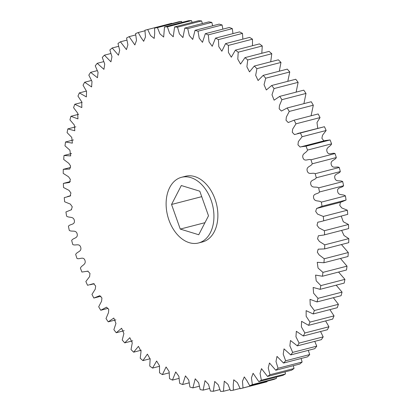 <?xml version="1.0" encoding="UTF-8"?>
<svg xmlns="http://www.w3.org/2000/svg" width="412" height="412" viewBox="0 0 412 412"><rect width="100%" height="100%" fill="white"/><g stroke="black" fill="none" stroke-linecap="round" stroke-linejoin="round"><path stroke-width="0.62" d="M198.527 242.977L202.472 241.957A33.928 23.093 -104.5 0 0 215.064 199.202A33.928 23.093 -104.5 0 0 185.467 176.274L181.522 177.294A33.928 23.093 75.5 0 1 211.119 200.222A33.928 23.093 75.5 0 1 198.527 242.977A33.928 23.093 75.5 0 1 168.93 220.049A33.928 23.093 75.5 0 1 181.522 177.294M199.789 191.194L208.503 215.806L198.738 234.747L180.26 229.077L171.547 204.47L181.311 185.529L199.789 191.194M317.353 208.271L341.033 202.143L346.059 200.036A185.462 126.247 -104.5 0 0 345.426 195.896C342.975 193.856 338.546 196.019 337.639 191.477C336.892 186.914 341.939 188.176 343.582 185.745A185.462 126.247 -104.5 0 0 342.717 181.625C340.194 179.833 335.976 182.516 334.822 178.02C333.828 173.483 338.86 174.199 340.327 171.557A185.462 126.247 -104.5 0 0 339.246 167.488C336.666 165.954 332.675 169.141 331.284 164.712C330.048 160.237 335.028 160.397 336.321 157.564A185.462 126.247 -104.5 0 0 335.023 153.563C332.402 152.301 328.668 155.968 327.051 151.647C325.578 147.254 330.476 146.863 331.583 143.845A185.462 126.247 -104.5 0 0 330.084 139.946L325.083 140.585L301.028 146.816L306.023 146.172L330.084 139.946M347.749 214.348L320.407 221.697L347.749 214.348A185.462 126.247 -104.5 0 0 347.342 210.213L341.728 207.911L339.766 205.413L340.456 202.297M348.64 228.588L323.853 235.015L348.64 228.588A185.462 126.247 -104.5 0 0 348.464 224.483L343.299 221.749L341.285 216.29M323.853 235.015L318.363 235.777L317.564 238.842L319.403 241.463L324.723 244.846A185.462 126.247 75.5 0 1 324.666 248.9L348.727 242.668A185.462 126.247 -104.5 0 0 348.784 238.62L344.025 235.525L341.641 230.411M324.666 248.9L318.182 249.178L317.328 252.216L319.12 254.889L324.239 258.762A185.462 126.247 75.5 0 1 323.945 262.738L348.006 256.506A185.462 126.247 -104.5 0 0 348.294 252.535L341.45 244.553M323.945 262.738L317.255 262.31L318.043 268.042L322.946 272.373A185.462 126.247 75.5 0 1 322.426 276.241L346.482 270.009A185.462 126.247 -104.5 0 0 347.007 266.147L340.446 258.463M322.426 276.241L315.577 275.098L316.2 280.835L320.86 285.593A185.462 126.247 75.5 0 1 320.109 289.332L344.169 283.106A185.462 126.247 -104.5 0 0 344.916 279.367L338.571 272.059M320.109 289.332L313.151 287.468L313.589 293.195L317.992 298.345A185.462 126.247 75.5 0 1 317.019 301.929L341.079 295.703A185.462 126.247 -104.5 0 0 342.048 292.113L336.177 285.171M317.019 301.929L309.994 299.339L310.236 305.045L314.356 310.54A185.462 126.247 75.5 0 1 313.166 313.954L337.227 307.728A185.462 126.247 -104.5 0 0 338.417 304.313L333.329 297.706M313.166 313.954L306.126 310.648L306.162 316.303L309.984 322.112A185.462 126.247 75.5 0 1 308.583 325.336L332.644 319.104A185.462 126.247 -104.5 0 0 334.039 315.886L329.878 309.628M308.583 325.336L301.563 321.314L301.393 326.907L304.89 332.989A185.462 126.247 75.5 0 1 303.289 335.996L327.349 329.765A185.462 126.247 -104.5 0 0 328.951 326.762L325.614 320.922M303.289 335.996L296.336 331.284L295.955 336.789L299.117 343.103A185.462 126.247 75.5 0 1 297.325 345.874L321.386 339.648A185.462 126.247 -104.5 0 0 323.178 336.872L320.557 331.526M297.325 345.874L290.475 340.492L289.883 345.889L292.695 352.389A185.462 126.247 75.5 0 1 290.723 354.912L314.778 348.681A185.462 126.247 -104.5 0 0 316.751 346.162L314.758 341.363M290.723 354.912L284.022 348.876L283.209 354.15L285.66 360.794A185.462 126.247 75.5 0 1 283.523 363.049L307.579 356.823A185.462 126.247 -104.5 0 0 309.721 354.562L308.264 350.37M283.523 363.049L277.008 356.395L275.988 361.52L278.064 368.261A185.462 126.247 75.5 0 1 275.772 370.239L299.828 364.007A185.462 126.247 -104.5 0 0 302.125 362.03L301.126 358.492M275.772 370.239L269.484 362.993L268.248 367.952L269.953 374.745A185.462 126.247 75.5 0 1 267.512 376.434L291.572 370.203A185.462 126.247 -104.5 0 0 294.008 368.519L293.38 365.681M267.512 376.434L261.496 368.637L260.049 373.406L261.368 380.214A185.462 126.247 75.5 0 1 258.803 381.6L282.864 375.368A185.462 126.247 -104.5 0 0 285.423 373.983L285.089 371.882M258.803 381.6L253.092 373.282L251.433 377.845L252.365 384.623A185.462 126.247 75.5 0 1 249.698 385.699L273.753 379.467A185.462 126.247 -104.5 0 0 276.426 378.396L276.292 377.068M264.303 382.48A185.462 126.247 -104.5 0 0 264.514 382.424A185.462 126.247 -104.5 0 0 267.069 381.723L267.048 381.208M171.902 23.572L171.758 23.288A185.462 126.247 -104.5 0 0 171.541 23.345L147.486 29.576A185.462 126.247 75.5 0 1 147.697 29.52L150.514 35.52L154.191 38.424L154.691 33.557L154.593 28.052L178.653 21.821A185.462 126.247 -104.5 0 1 181.496 21.388L157.435 27.614L159.985 33.939L163.662 37.049L164.501 26.94L188.557 20.713A185.462 126.247 -104.5 0 1 191.456 20.6L167.401 26.832L169.631 33.372L173.236 36.776L174.585 26.955L198.646 20.724A185.462 126.247 -104.5 0 1 201.586 20.94L177.526 27.166L179.421 33.892L182.933 37.569L184.792 28.093L208.848 21.862A185.462 126.247 -104.5 0 1 211.814 22.397L187.754 28.629L189.299 35.499L192.708 39.428L195.051 30.344L219.112 24.112A185.462 126.247 -104.5 0 1 222.083 24.972L198.023 31.199L199.197 38.177L202.493 42.338L205.31 33.696L229.366 27.47A185.462 126.247 -104.5 0 1 232.322 28.639L208.266 34.871L209.054 41.911L212.226 46.288L215.497 38.136L239.552 31.904A185.462 126.247 -104.5 0 1 242.477 33.387L218.417 39.614L218.813 46.669L221.852 51.253L225.549 43.626L249.605 37.394A185.462 126.247 -104.5 0 1 252.479 39.176L228.423 45.402L228.413 52.432L231.312 57.201L235.407 50.135L259.462 43.904A185.462 126.247 -104.5 0 1 262.269 45.974L238.213 52.2L237.796 59.163L240.541 64.092L245.006 57.629L269.067 51.397A185.462 126.247 -104.5 0 1 271.786 53.74L247.73 59.967L246.896 66.811L249.492 71.884L254.297 66.049L278.358 59.822A185.462 126.247 -104.5 0 1 280.974 62.423L256.918 68.655L255.667 75.334L258.103 80.531L263.211 75.36L287.272 69.128A185.462 126.247 -104.5 0 1 289.775 71.976L265.714 78.208L264.046 84.681L266.327 89.981L271.704 85.49L295.759 79.258A185.462 126.247 -104.5 0 1 298.128 82.333L274.068 88.565L271.987 94.796L274.114 100.178L279.712 96.382L303.773 90.156A185.462 126.247 -104.5 0 1 305.992 93.436L281.932 99.668L279.439 105.611L279.192 108.83L281.427 111.049L287.195 107.97L311.251 101.743A185.462 126.247 -104.5 0 1 313.311 105.215L289.25 111.441L286.345 117.07L286.021 120.258L288.215 122.539L294.101 120.186L318.157 113.954A185.462 126.247 -104.5 0 1 320.042 117.59L295.986 123.821L292.664 129.095L292.288 132.278L294.462 134.57L324.45 126.716L297.567 133.498M181.96 22.418L181.496 21.388M192.147 22.408L191.456 20.6M202.4 23.53L201.586 20.94M212.664 25.786L211.814 22.397M222.871 29.149L222.083 24.972M232.96 33.614L232.322 28.639M242.859 39.14L242.477 33.387M252.499 45.711L252.479 39.176M261.805 53.277L262.269 45.974M270.705 61.805L271.786 53.74M279.315 71.188L280.974 62.423M287.797 81.324L289.775 71.976M296.125 92.134L298.128 82.333M303.917 103.644L305.992 93.436M311.075 115.787L313.311 105.215M317.74 128.276L316.988 122.524L320.042 117.59M323.909 140.889L321.89 138.303L322.514 135.27L326.144 130.496A185.462 126.247 -104.5 0 0 324.45 126.716M336.321 157.564L312.26 163.791C310.967 166.628 305.992 166.469 307.223 170.944C308.614 175.368 312.605 172.185 315.185 173.715L339.246 167.488M340.327 171.557L316.267 177.783C314.799 180.425 309.767 179.714 310.761 184.246C311.915 188.748 316.138 186.064 318.661 187.857L342.717 181.625M343.582 185.745L319.521 191.971C317.884 194.402 312.837 193.146 313.578 197.703C314.49 202.251 318.914 200.088 321.365 202.127L345.426 195.896M346.059 200.036L322.004 206.268L316.581 208.472L315.685 211.433L317.57 214.111L323.286 216.444L347.342 210.213M320.407 221.697L317.812 222.186L317.019 225.24L318.898 227.841L324.409 230.71L348.464 224.483M324.723 244.846L348.784 238.62M324.239 258.762L348.294 252.535M322.946 272.373L347.007 266.147M320.86 285.593L344.916 279.367M317.992 298.345L342.048 292.113M314.356 310.54L338.417 304.313M309.984 322.112L334.039 315.886M304.89 332.989L328.951 326.762M299.117 343.103L323.178 336.872M292.695 352.389L316.751 346.162M285.66 360.794L309.721 354.562M278.064 368.261L302.125 362.03M269.953 374.745L294.008 368.519M261.368 380.214L285.423 373.983M252.365 384.623L276.426 378.396M249.698 385.699L247.071 380.94L244.28 376.918L242.462 381.275L243.008 387.955L267.069 381.723M243.008 387.955A185.462 126.247 75.5 0 1 240.459 388.655A185.462 126.247 75.5 0 1 240.242 388.712L237.425 382.712L233.748 379.807L233.254 384.669L233.347 390.179L240.098 388.428M233.347 390.179A185.462 126.247 75.5 0 1 230.504 390.612L227.954 384.293L224.277 381.177L223.443 391.287L230.04 389.582M223.443 391.287A185.462 126.247 75.5 0 1 220.544 391.4L218.308 384.854L214.709 381.455L213.354 391.276L219.853 389.592M213.354 391.276A185.462 126.247 75.5 0 1 210.414 391.06L208.518 384.334L205.011 380.662L203.152 390.138L209.6 388.47M203.152 390.138A185.462 126.247 75.5 0 1 200.186 389.603L198.646 382.727L195.237 378.803L192.888 387.888L199.336 386.214M192.888 387.888A185.462 126.247 75.5 0 1 189.917 387.028L188.748 380.049L185.452 375.888L182.634 384.53L189.129 382.851M182.634 384.53A185.462 126.247 75.5 0 1 179.678 383.361L178.885 376.321L175.713 371.938L172.448 380.096L179.04 378.386M172.448 380.096A185.462 126.247 75.5 0 1 169.523 378.613L169.126 371.557L166.088 366.974L162.395 374.606L169.141 372.86M162.395 374.606A185.462 126.247 75.5 0 1 159.521 372.824L159.526 365.794L156.632 361.03L152.538 368.096L159.501 366.289M152.538 368.096A185.462 126.247 75.5 0 1 149.731 366.026L150.148 359.068L147.398 354.14L142.933 360.603L150.195 358.723M142.933 360.603A185.462 126.247 75.5 0 1 140.214 358.26L141.043 351.421L138.453 346.348L133.643 352.178L141.295 350.195M133.643 352.178A185.462 126.247 75.5 0 1 131.026 349.577L132.273 342.892L129.837 337.696L124.728 342.872L132.685 340.812M124.728 342.872A185.462 126.247 75.5 0 1 122.225 340.024L123.894 333.545L121.612 328.246L116.241 332.742L124.203 330.676M116.241 332.742A185.462 126.247 75.5 0 1 113.872 329.667L115.952 323.43L113.825 318.054L108.227 321.844L115.875 319.867M108.227 321.844A185.462 126.247 75.5 0 1 106.008 318.564L108.505 312.615L108.747 309.402L106.517 307.177L100.749 310.257L108.083 308.356M100.749 310.257A185.462 126.247 75.5 0 1 98.689 306.786L101.599 301.162L101.919 297.974L99.725 295.692L93.843 298.046L100.925 296.213M93.843 298.046A185.462 126.247 75.5 0 1 91.958 294.41L95.28 289.136L95.651 285.954L93.478 283.662L87.55 285.284A185.462 126.247 75.5 0 1 85.856 281.504L89.605 276.607L89.976 273.383L87.787 271.163L81.916 272.054A185.462 126.247 75.5 0 1 80.417 268.155C81.525 265.137 86.422 264.746 84.949 260.353C83.332 256.032 79.598 259.699 76.977 258.437A185.462 126.247 75.5 0 1 75.679 254.436C76.972 251.603 81.952 251.763 80.716 247.288C79.325 242.859 75.334 246.046 72.754 244.512A185.462 126.247 75.5 0 1 71.673 240.443C73.14 237.801 78.172 238.517 77.178 233.98C76.024 229.484 71.806 232.167 69.283 230.375A185.462 126.247 75.5 0 1 68.418 226.255C70.061 223.824 75.108 225.086 74.361 220.523C73.454 215.981 69.025 218.144 66.574 216.104A185.462 126.247 75.5 0 1 65.941 211.964L71.358 209.76L72.255 206.798L70.375 204.115L64.658 201.787A185.462 126.247 75.5 0 1 64.251 197.652L70.133 196.04L70.921 192.986L69.041 190.385L63.536 187.517A185.462 126.247 75.5 0 1 63.36 183.412L69.576 182.449L70.375 179.39L68.536 176.769L63.216 173.38A185.462 126.247 75.5 0 1 63.273 169.332L69.757 169.054L70.612 166.015L68.825 163.337L63.706 159.465A185.462 126.247 75.5 0 1 63.994 155.494L70.684 155.921L69.896 150.189L64.993 145.853A185.462 126.247 75.5 0 1 65.518 141.991L72.368 143.134L71.745 137.392L67.084 132.633A185.462 126.247 75.5 0 1 67.831 128.894L74.788 130.764L74.351 125.032L69.952 119.887A185.462 126.247 75.5 0 1 70.921 116.297L77.945 118.888L77.703 113.187L73.583 107.686A185.462 126.247 75.5 0 1 74.773 104.272L81.818 107.584L81.777 101.929L77.961 96.114A185.462 126.247 75.5 0 1 79.356 92.896L86.381 96.913L86.551 91.32L83.049 85.238A185.462 126.247 75.5 0 1 84.651 82.235L91.608 86.942L91.989 81.437L88.822 75.128A185.462 126.247 75.5 0 1 90.614 72.352L97.464 77.739L98.061 72.337L95.249 65.838A185.462 126.247 75.5 0 1 97.222 63.319L103.917 69.35L104.73 64.076L102.279 57.438A185.462 126.247 75.5 0 1 104.421 55.177L110.931 61.836L111.956 56.707L109.875 49.97A185.462 126.247 75.5 0 1 112.172 47.993L118.46 55.234L119.691 50.274L117.992 43.481A185.462 126.247 75.5 0 1 120.428 41.797L126.448 49.594L127.895 44.826L126.577 38.017A185.462 126.247 75.5 0 1 129.136 36.632L134.853 44.944L136.511 40.386L135.574 33.604A185.462 126.247 75.5 0 1 138.247 32.533L140.873 37.291L143.664 41.308L145.477 36.956L144.931 30.277A185.462 126.247 75.5 0 1 147.486 29.576M70.55 167.447L63.273 169.332M71.554 153.537L63.994 155.494M73.429 139.941L65.518 141.991M75.823 126.829L67.831 128.894M78.671 114.294L70.921 116.297M82.122 102.372L74.773 104.272M86.386 91.078L79.356 92.896M91.443 80.474L84.651 82.235M97.242 70.637L90.614 72.352M103.736 61.63L97.222 63.319M110.874 53.509L104.421 55.177M118.62 46.319L112.172 47.993M126.911 40.119L120.428 41.797M135.708 34.932L129.136 36.632M144.952 30.792L138.247 32.533M171.758 23.288L147.697 29.52M326.144 130.496L302.089 136.727L298.339 141.62L297.964 144.844L300.157 147.063L301.028 146.816M331.583 143.845L307.527 150.076C306.42 153.089 301.522 153.48 302.99 157.873C304.607 162.199 308.346 158.532 310.967 159.794L335.023 153.563M315.185 173.715A185.462 126.247 75.5 0 1 316.267 177.783M310.967 159.794A185.462 126.247 75.5 0 1 312.26 163.791M306.023 146.172A185.462 126.247 75.5 0 1 307.527 150.076M300.389 132.942A185.462 126.247 75.5 0 1 302.089 136.727M294.101 120.186A185.462 126.247 75.5 0 1 295.986 123.821M287.195 107.97A185.462 126.247 75.5 0 1 289.25 111.441M279.712 96.382A185.462 126.247 75.5 0 1 281.932 99.668M271.704 85.49A185.462 126.247 75.5 0 1 274.068 88.565M263.211 75.36A185.462 126.247 75.5 0 1 265.714 78.208M254.297 66.049A185.462 126.247 75.5 0 1 256.918 68.655M245.006 57.629A185.462 126.247 75.5 0 1 247.73 59.967M235.407 50.135A185.462 126.247 75.5 0 1 238.213 52.2M225.549 43.626A185.462 126.247 75.5 0 1 228.423 45.402M215.497 38.136A185.462 126.247 75.5 0 1 218.417 39.614M205.31 33.696A185.462 126.247 75.5 0 1 208.266 34.871M195.051 30.344A185.462 126.247 75.5 0 1 198.023 31.199M184.792 28.093A185.462 126.247 75.5 0 1 187.754 28.629M174.585 26.955A185.462 126.247 75.5 0 1 177.526 27.166M164.501 26.94A185.462 126.247 75.5 0 1 167.401 26.832M154.593 28.052A185.462 126.247 75.5 0 1 157.435 27.614M324.409 230.71A185.462 126.247 75.5 0 1 324.584 234.819M323.286 216.444A185.462 126.247 75.5 0 1 323.693 220.575M321.365 202.127A185.462 126.247 75.5 0 1 322.004 206.268M318.661 187.857A185.462 126.247 75.5 0 1 319.521 191.971M171.547 204.47L201.72 196.658M180.26 229.077L204.955 222.686M316.977 208.374L341.033 202.143M90.372 284.733L94.26 283.724M86.917 271.415L88.091 271.111M70.967 209.857L71.544 209.703M67.537 196.534L70.715 195.71M64.087 183.211L70.359 181.589M301.883 146.615L324.213 140.837M240.459 388.655L264.514 382.424"/></g></svg>
